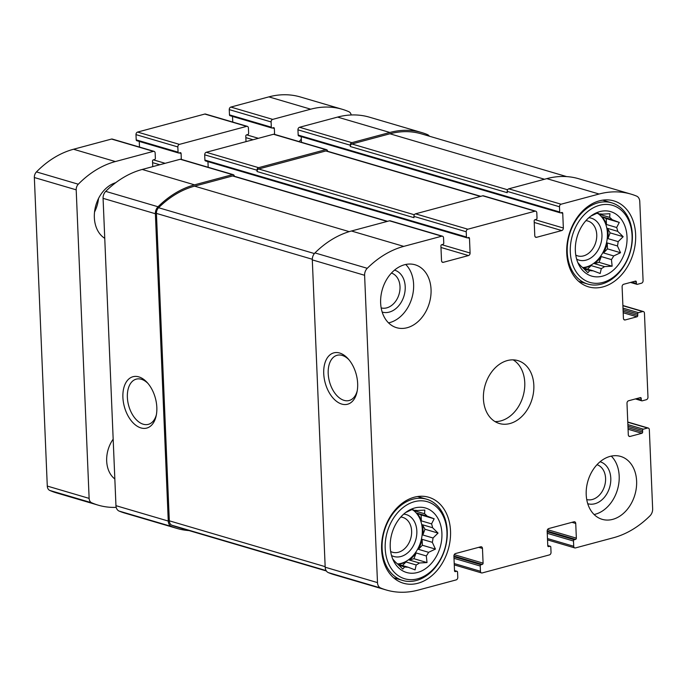 <?xml version="1.0" encoding="UTF-8"?>
<svg xmlns="http://www.w3.org/2000/svg" width="687" height="687" viewBox="0 0 687 687"><rect width="100%" height="100%" fill="white"/><g stroke="black" fill="none" stroke-linecap="round" stroke-linejoin="round"><path stroke-width="1.03" d="M411.668 509.642L413.9 510.304A28.957 21.623 106.4 0 1 417.224 510.518L424.824 510.089L424.549 513.739L414.338 510.742A28.957 21.623 -73.6 0 0 413.634 510.226M416.863 513.095L421.097 514.949L421.346 520.875A28.957 21.623 -73.6 0 0 416.863 513.095L427.074 516.092A28.957 21.623 106.4 0 0 424.549 513.739M421.346 520.875L431.556 523.88A28.957 21.623 106.4 0 1 432.604 527.736L438.048 533.078L433.033 537.998L422.823 534.993A28.957 21.623 -73.6 0 0 422.994 529.763A28.957 21.623 -73.6 0 0 422.393 524.739L432.604 527.736M397.524 563.941A28.957 21.623 106.4 0 0 422.299 529.557A28.957 21.623 106.4 0 0 412.939 510.02M422.119 539.329L422.368 545.246L418.383 549.308A28.957 21.623 -73.6 0 0 422.119 539.329L432.329 542.326A28.957 21.623 106.4 0 0 433.033 537.998M418.383 549.308L428.594 552.314A28.957 21.623 106.4 0 1 426.318 555.955L427.022 562.567L419.422 562.997L409.212 559.991A28.957 21.623 -73.6 0 0 416.107 552.949L426.318 555.955M398.761 565.221L404.652 566.955A28.957 21.623 106.4 0 0 407.975 567.17L397.764 564.164A28.957 21.623 -73.6 0 0 405.983 561.966L416.193 564.972A28.957 21.623 106.4 0 0 419.422 562.997M392.698 558.935L394.802 561.373A28.957 21.623 106.4 0 0 397.326 563.726L402.771 569.068L404.652 566.955M405.682 512.502A28.957 21.623 106.4 0 0 405.665 512.511L412.526 509.282L413.9 510.304M441.904 533.318A33.603 25.093 106.4 0 0 407.7 511.102A33.603 25.093 106.4 0 0 393.247 560.214A33.603 25.093 106.4 0 0 423.003 570.244A33.603 25.093 106.4 0 0 441.904 533.318M427.074 516.092L434.167 518.797L431.556 523.88M416.193 564.972L415.068 569.875L407.975 567.17M432.329 542.326L435.438 549.093L428.594 552.314M596.78 213.271L599.012 213.923A28.957 21.623 106.4 0 1 602.336 214.146L609.944 213.717L609.67 217.367L599.459 214.361A28.957 21.623 -73.6 0 0 598.755 213.846M601.984 216.714L606.217 218.578L606.458 224.503A28.957 21.623 -73.6 0 0 601.984 216.714L612.194 219.72A28.957 21.623 106.4 0 0 609.67 217.367M606.458 224.503L616.668 227.509A28.957 21.623 106.4 0 1 617.725 231.364L623.169 236.697L618.154 241.626L607.943 238.621A28.957 21.623 -73.6 0 0 608.107 233.391A28.957 21.623 -73.6 0 0 607.514 228.359L617.725 231.364M582.636 267.569A28.957 21.623 106.4 0 0 607.411 233.185A28.957 21.623 106.4 0 0 598.051 213.64M607.239 242.949L607.48 248.874L603.504 252.936A28.957 21.623 -73.6 0 0 607.239 242.949L617.441 245.955A28.957 21.623 106.4 0 0 618.154 241.626M603.504 252.936L613.706 255.942A28.957 21.623 106.4 0 1 611.439 259.583L612.143 266.187L604.534 266.616L594.332 263.61A28.957 21.623 -73.6 0 0 601.228 256.577L611.439 259.583M583.873 268.84L589.772 270.575A28.957 21.623 106.4 0 0 593.096 270.798L582.885 267.793A28.957 21.623 -73.6 0 0 591.095 265.594L601.305 268.591A28.957 21.623 106.4 0 0 604.534 266.616M577.81 262.563L579.914 265.002A28.957 21.623 106.4 0 0 582.439 267.355L587.883 272.687L589.772 270.575M599.012 213.923L597.647 212.901L590.803 216.13A28.957 21.623 106.4 0 0 590.777 216.139M627.025 236.946A33.603 25.093 106.4 0 0 592.812 214.73A33.603 25.093 106.4 0 0 578.368 263.834A33.603 25.093 106.4 0 0 608.124 273.864A33.603 25.093 106.4 0 0 627.025 236.946M612.194 219.72L619.279 222.425L616.668 227.509M601.305 268.591L600.18 273.495L593.096 270.798M617.441 245.955L620.55 252.722L613.706 255.942M641.229 398.434A1.091 0.816 -73.6 0 0 640.344 397.61L628.579 400.761A2.19 1.632 -73.6 0 0 626.991 403.312L628.304 434.794A2.19 1.632 -73.6 0 0 629.369 436.443A2.19 1.632 -73.6 0 0 630.073 436.443L641.838 433.291A1.091 0.816 -73.6 0 0 642.637 432.011L642.568 430.44A1.091 0.816 -73.6 0 1 643.367 429.169L647.566 428.044A2.19 1.632 -73.6 0 1 648.27 428.044A2.19 1.632 -73.6 0 1 649.335 429.693L652.65 508.835A7.377 5.505 -73.6 0 1 649.996 515.808A98.902 73.844 -73.6 0 1 613.5 537.732L575.483 547.917A2.19 1.632 -73.6 0 1 574.779 547.917A2.19 1.632 -73.6 0 1 573.714 546.268L573.499 541.021A1.091 0.816 -73.6 0 1 574.289 539.75L575.551 539.415A1.091 0.816 -73.6 0 0 576.35 538.136L575.732 523.442A2.19 1.632 -73.6 0 0 574.667 521.794A2.19 1.632 -73.6 0 0 573.963 521.794L548.758 528.552A2.19 1.632 -73.6 0 0 547.17 531.103L547.779 545.796A1.091 0.816 -73.6 0 0 548.664 546.62L549.926 546.285A1.091 0.816 -73.6 0 1 550.811 547.11L551.034 552.357A2.19 1.632 -73.6 0 1 549.437 554.898L482.222 572.924A2.19 1.632 -73.6 0 1 481.518 572.924A2.19 1.632 -73.6 0 1 480.453 571.275L480.239 566.028A1.091 0.816 -73.6 0 1 481.029 564.748L482.291 564.413L453.909 556.066L454.519 570.794A1.091 0.816 -73.6 0 0 455.404 571.618L456.666 571.283A1.091 0.816 -73.6 0 1 457.551 572.108L457.774 577.355A2.19 1.632 -73.6 0 1 456.177 579.905L418.16 590.099A98.902 73.844 -73.6 0 1 386.266 589.996A98.902 73.844 -73.6 0 1 380.658 588.012A7.377 5.505 -73.6 0 1 377.489 582.602L364.608 275.281A7.377 5.505 -73.6 0 1 367.262 268.308A98.902 73.844 -73.6 0 1 403.758 246.384L441.775 236.199A2.19 1.632 -73.6 0 1 442.48 236.199A2.19 1.632 -73.6 0 1 443.544 237.848L443.759 243.095A1.091 0.816 -73.6 0 1 442.969 244.366L441.707 244.701A1.091 0.816 -73.6 0 0 440.908 245.98L441.526 260.674A2.19 1.632 -73.6 0 0 442.591 262.314A2.19 1.632 -73.6 0 0 443.295 262.322L468.5 255.564A2.19 1.632 -73.6 0 0 470.088 253.014L469.479 238.32A1.091 0.816 -73.6 0 0 468.594 237.496L467.332 237.831A1.091 0.816 -73.6 0 1 466.447 237.006L466.224 231.759A2.19 1.632 -73.6 0 1 467.821 229.209L535.036 211.192A2.19 1.632 -73.6 0 1 535.74 211.192A2.19 1.632 -73.6 0 1 536.805 212.841L537.019 218.088A1.091 0.816 -73.6 0 1 536.229 219.368L534.967 219.703A1.091 0.816 -73.6 0 0 534.168 220.974L534.787 235.667A2.19 1.632 -73.6 0 0 535.851 237.316A2.19 1.632 -73.6 0 0 536.556 237.316L561.76 230.557A2.19 1.632 -73.6 0 0 563.349 228.015L562.739 213.322A1.091 0.816 -73.6 0 0 561.854 212.498L560.592 212.833A1.091 0.816 -73.6 0 1 559.707 212.008L559.484 206.761A2.19 1.632 -73.6 0 1 561.081 204.211L599.098 194.017A98.902 73.844 -73.6 0 1 630.992 194.12A98.902 73.844 -73.6 0 1 636.6 196.104A7.377 5.505 -73.6 0 1 639.769 201.514L643.084 280.657A2.19 1.632 -73.6 0 1 641.495 283.207L637.296 284.341A1.091 0.816 -73.6 0 1 636.411 283.516L636.342 281.936A1.091 0.816 -73.6 0 0 635.458 281.112L623.693 284.263A2.19 1.632 -73.6 0 0 622.104 286.814L623.427 318.304A2.19 1.632 -73.6 0 0 624.483 319.944A2.19 1.632 -73.6 0 0 625.196 319.953L636.952 316.793A1.091 0.816 -73.6 0 0 637.751 315.522L637.682 313.95A1.091 0.816 -73.6 0 1 638.481 312.671L642.68 311.546A2.19 1.632 -73.6 0 1 643.384 311.546A2.19 1.632 -73.6 0 1 644.449 313.195L647.97 397.155A2.19 1.632 -73.6 0 1 646.373 399.705L642.173 400.83A1.091 0.816 -73.6 0 1 641.289 400.006L641.229 398.434L639.339 397.876M386.266 589.996L333.959 574.615A98.902 73.844 -73.6 0 1 328.352 572.623A7.377 5.505 -73.6 0 1 325.183 567.222L312.302 259.892A7.377 5.505 -73.6 0 1 314.955 252.919A98.902 73.844 -73.6 0 1 351.443 231.004L389.469 220.81A2.19 1.632 -73.6 0 1 390.173 220.81L442.48 236.199M357.652 383.544A26.578 16.084 -105 0 0 348.043 358.708A26.578 16.084 -105 0 0 325.003 362.796A26.578 16.084 -105 0 0 334.99 400.04A26.578 16.084 -105 0 0 356.982 392.054A26.578 16.084 -105 0 0 357.652 383.544M466.224 231.759L413.918 216.379A2.19 1.632 -73.6 0 1 415.515 213.829L482.729 195.804A2.19 1.632 -73.6 0 1 483.433 195.812L535.74 211.192M559.484 206.761L507.178 191.372A2.19 1.632 -73.6 0 1 508.775 188.822L546.792 178.637A98.902 73.844 -73.6 0 1 578.677 178.732L630.992 194.12M453.909 556.101A2.19 1.632 -73.6 0 1 455.498 553.55L480.702 546.8A2.19 1.632 -73.6 0 1 481.407 546.8A2.19 1.632 -73.6 0 1 482.472 548.449L483.09 563.142A1.091 0.816 -73.6 0 1 482.291 564.413M189.045 530.587A98.902 73.844 -73.6 0 1 177.04 528.449A98.902 73.844 -73.6 0 1 171.432 526.465A7.377 5.505 -73.6 0 1 168.263 521.055L115.957 505.675L103.076 198.345A7.377 5.505 -73.6 0 1 105.721 191.372A98.902 73.844 -73.6 0 1 142.218 169.457L180.234 159.264A2.19 1.632 -73.6 0 1 180.939 159.264L233.245 174.653A2.19 1.632 -73.6 0 1 234.31 176.258M177.04 528.449L124.733 513.069A98.902 73.844 -73.6 0 1 119.126 511.085A7.377 5.505 -73.6 0 1 115.957 505.675M156.825 407.391A26.578 16.084 -105 0 0 147.216 382.565A26.578 16.084 -105 0 0 124.175 386.644A26.578 16.084 -105 0 0 134.163 423.888A26.578 16.084 -105 0 0 156.155 415.901A26.578 16.084 -105 0 0 156.825 407.391M233.245 174.653A2.19 1.632 -73.6 0 0 232.541 174.653L194.524 184.846A98.902 73.844 -73.6 0 0 158.036 206.761A7.377 5.505 -73.6 0 0 155.382 213.734L168.263 521.055M208.187 167.276L207.946 161.643M205.791 160.904A1.091 0.816 -73.6 0 1 204.906 160.08L204.692 154.833A2.19 1.632 -73.6 0 1 206.28 152.282L273.495 134.266A2.19 1.632 -73.6 0 1 274.199 134.266L326.514 149.654A2.19 1.632 -73.6 0 1 327.57 151.26M326.514 149.654A2.19 1.632 -73.6 0 0 325.801 149.646L258.587 167.671A2.19 1.632 -73.6 0 0 256.998 170.213L257.05 171.527A2.19 1.632 -73.6 0 1 258.647 168.976L325.861 150.96A2.19 1.632 -73.6 0 1 326.565 150.96L480.788 196.327M413.918 216.379L413.978 217.685L257.05 171.527M301.447 142.278L301.207 136.636M299.051 135.897A1.091 0.816 -73.6 0 1 298.175 135.073L297.952 129.826A2.19 1.632 -73.6 0 1 299.541 127.275L337.566 117.091A98.902 73.844 -73.6 0 1 369.451 117.185L421.758 132.574A98.902 73.844 -73.6 0 1 427.366 134.558A7.377 5.505 -73.6 0 1 429.366 136.206M421.758 132.574A98.902 73.844 -73.6 0 0 389.873 132.471L351.847 142.664A2.19 1.632 -73.6 0 0 350.258 145.215L350.31 146.529A2.19 1.632 -73.6 0 1 351.907 143.978L389.924 133.785A97.812 73.028 -73.6 0 1 421.466 133.879L566.672 176.602M507.178 191.372L507.238 192.686L350.31 146.529M586.209 494.631A32.787 24.474 -73.6 0 1 620.67 456.426A32.787 24.474 -73.6 0 1 636.617 481.123A32.787 24.474 -73.6 0 1 602.164 519.329A32.787 24.474 -73.6 0 1 586.209 494.631M380.641 302.993A32.787 24.474 -73.6 0 1 415.094 264.787A32.787 24.474 -73.6 0 1 431.05 289.485A32.787 24.474 -73.6 0 1 396.597 327.69A32.787 24.474 -73.6 0 1 380.641 302.993M635.638 234.636A44.81 33.457 106.4 0 0 613.834 200.887A44.81 33.457 106.4 0 0 569.094 234.43A44.81 33.457 106.4 0 0 588.544 286.857A44.81 33.457 106.4 0 0 635.638 234.636M450.517 531.008A44.81 33.457 106.4 0 0 428.714 497.259A44.81 33.457 106.4 0 0 383.973 530.802A44.81 33.457 106.4 0 0 403.424 583.229A44.81 33.457 106.4 0 0 450.517 531.008M533.833 385.304A32.787 24.474 106.4 0 0 517.878 360.606A32.787 24.474 106.4 0 0 485.142 385.149A32.787 24.474 106.4 0 0 499.38 423.51A32.787 24.474 106.4 0 0 533.833 385.304M326.359 570.974L177.34 527.144A97.812 73.028 -73.6 0 1 171.905 525.229A6.011 4.491 -73.6 0 1 169.311 520.815L156.43 213.408A6.011 4.491 -73.6 0 1 158.594 207.723A97.812 73.028 -73.6 0 1 194.584 186.151L232.601 175.958A2.19 1.632 -73.6 0 1 233.305 175.966L387.528 221.326M148.014 383.475A23.401 14.169 -105 0 0 136.249 379.138A23.401 14.169 -105 0 0 128.624 405.416A23.401 14.169 -105 0 0 148.366 424.351A23.401 14.169 -105 0 0 156.387 414.716M348.841 359.627A23.401 14.169 -105 0 0 337.077 355.291A23.401 14.169 -105 0 0 329.451 381.56A23.401 14.169 -105 0 0 349.194 400.504A23.401 14.169 -105 0 0 357.214 390.86M495.018 421.586A32.787 24.474 106.4 0 0 524.765 382.633A32.787 24.474 106.4 0 0 513.172 359.868M390.654 551.489A18.163 13.56 106.4 0 0 392.543 552.254A18.163 13.56 106.4 0 0 411.633 531.094A18.163 13.56 106.4 0 0 402.797 517.414A18.163 13.56 106.4 0 0 400.796 517.036M391.538 555.543A21.855 16.316 106.4 0 0 408.782 551.859A21.855 16.316 106.4 0 0 416.837 531.025A21.855 16.316 106.4 0 0 403.724 514.099M446.945 531.97A40.164 29.988 106.4 0 0 399.233 510.982A40.164 29.988 106.4 0 0 402.032 577.784A40.164 29.988 106.4 0 0 446.945 531.97M447.237 531.111A42.345 31.619 106.4 0 0 426.627 499.209A42.345 31.619 106.4 0 0 384.342 530.914A42.345 31.619 106.4 0 0 402.728 580.463A42.345 31.619 106.4 0 0 447.237 531.111M575.775 255.109A18.163 13.56 106.4 0 0 577.664 255.882A18.163 13.56 106.4 0 0 596.745 234.714A18.163 13.56 106.4 0 0 587.909 221.034A18.163 13.56 106.4 0 0 585.908 220.656M576.651 259.162A21.855 16.316 106.4 0 0 593.894 255.487A21.855 16.316 106.4 0 0 601.949 234.645A21.855 16.316 106.4 0 0 588.845 217.727M632.066 235.589A40.164 29.988 106.4 0 0 584.345 214.61A40.164 29.988 106.4 0 0 587.145 281.412A40.164 29.988 106.4 0 0 632.066 235.589M632.349 234.731A42.345 31.619 106.4 0 0 611.739 202.837A42.345 31.619 106.4 0 0 569.463 234.533A42.345 31.619 106.4 0 0 587.84 284.083A42.345 31.619 106.4 0 0 632.349 234.731M388.533 322.881A32.787 24.474 106.4 0 0 413.617 284.349A32.787 24.474 106.4 0 0 405.716 264.469M381.165 307.905A18.163 13.56 106.4 0 0 400.014 286.677A18.163 13.56 106.4 0 0 391.418 273.065M382.17 312.061A21.855 16.316 106.4 0 0 405.21 286.608A21.855 16.316 106.4 0 0 394.51 270.12M594.109 514.52A32.787 24.474 106.4 0 0 619.185 475.988A32.787 24.474 106.4 0 0 611.284 456.108M586.741 499.543A18.163 13.56 106.4 0 0 605.582 478.315A18.163 13.56 106.4 0 0 596.986 464.704M587.746 503.7A21.855 16.316 106.4 0 0 610.786 478.246A21.855 16.316 106.4 0 0 600.077 461.758M606.217 218.578L619.279 222.425M599.201 213.923L599.459 214.361M591.095 265.594L587.583 269.175M601.228 256.577L599.073 262.34L612.143 266.187M599.073 262.34L594.332 263.61M607.48 248.874L620.55 252.722M607.514 228.359L610.099 232.859L607.943 238.621M610.099 232.859L623.169 236.697M421.097 514.949L434.167 518.797M414.089 510.295L414.338 510.742M405.983 561.966L402.47 565.547M416.107 552.949L413.952 558.72L427.022 562.567M413.952 558.72L409.212 559.991M422.368 545.246L435.438 549.093M422.393 524.739L424.978 529.23L422.823 534.993M424.978 529.23L438.048 533.078M351.22 114.969A6.011 4.491 106.4 0 0 348.833 111.698A97.812 73.028 106.4 0 0 342.246 109.285A97.812 73.028 106.4 0 0 310.713 109.19L272.696 119.383A2.19 1.632 106.4 0 0 271.099 121.934L271.322 127.181A1.091 0.816 106.4 0 0 272.207 128.005L273.46 127.662A1.091 0.816 106.4 0 1 274.345 128.486L274.594 134.377M342.246 109.285L300.399 96.979A97.812 73.028 106.4 0 0 268.866 96.876L230.849 107.069A2.19 1.632 106.4 0 0 229.252 109.619L229.475 114.866A1.091 0.816 106.4 0 0 230.008 115.691L271.854 128.005M232.515 116.429L232.747 122.071M246.015 141.634L245.783 136.146A1.091 0.816 106.4 0 1 246.581 134.875L247.835 134.532A1.091 0.816 106.4 0 0 248.634 133.261L248.419 128.014A2.19 1.632 106.4 0 0 247.354 126.365A2.19 1.632 106.4 0 0 246.65 126.365L179.436 144.382A2.19 1.632 106.4 0 0 177.839 146.932L178.062 152.179A1.091 0.816 106.4 0 0 178.946 153.003L180.2 152.669A1.091 0.816 106.4 0 1 181.085 153.493L181.334 159.384M247.354 126.365L205.507 114.059A2.19 1.632 106.4 0 0 204.803 114.051L137.589 132.076A2.19 1.632 106.4 0 0 135.992 134.626L136.215 139.873A1.091 0.816 106.4 0 0 136.747 140.698L178.594 153.003M139.255 141.428L139.487 147.07M152.754 166.632L152.523 161.144A1.091 0.816 106.4 0 1 153.321 159.873L154.575 159.539A1.091 0.816 106.4 0 0 155.374 158.259L155.15 153.012A2.19 1.632 106.4 0 0 154.094 151.363A2.19 1.632 106.4 0 0 153.39 151.363L115.364 161.557A97.812 73.028 106.4 0 0 78.301 184.219A6.011 4.491 106.4 0 0 76.197 189.835L89.13 498.384A6.011 4.491 106.4 0 0 91.646 502.764A97.812 73.028 106.4 0 0 98.232 505.168A97.812 73.028 106.4 0 0 116.197 507.358M154.094 151.363L112.247 139.057A2.19 1.632 106.4 0 0 111.543 139.057L73.518 149.251A97.812 73.028 106.4 0 0 36.454 171.913A6.011 4.491 106.4 0 0 34.35 177.529L47.283 486.07A6.011 4.491 106.4 0 0 49.799 490.449A97.812 73.028 106.4 0 0 56.386 492.862L98.232 505.168M94.54 212.034A30.056 22.439 106.4 0 0 98.524 198.474M115.734 182.69A30.056 22.439 106.4 0 0 94.351 217.599A30.056 22.439 106.4 0 0 104.75 238.329M301.318 139.16A27.317 20.395 106.4 0 0 299.171 141.608M113.166 439.173A27.317 20.395 106.4 0 0 106.683 461.046A27.317 20.395 106.4 0 0 114.832 478.985M647.566 428.044L627.781 422.222M573.714 546.268L547.479 538.556M480.453 571.275L454.219 563.555M380.658 588.012L328.352 572.623M377.489 582.602L325.183 567.222M364.608 275.281L312.302 259.892M367.262 268.308L314.955 252.919M403.758 246.384L351.443 231.004M441.775 236.199L389.469 220.81M467.821 229.209L415.515 213.829M535.036 211.192L482.729 195.804M561.081 204.211L508.775 188.822M599.098 194.017L546.792 178.637M642.68 311.546L622.894 305.724M641.289 400.006L636.574 398.615M630.073 436.443L628.777 436.065M641.838 433.291L628.073 429.238M642.637 432.011L628.012 427.718M642.568 430.44L627.944 426.138M643.367 429.169L627.875 424.609M573.499 541.021L547.256 533.31M574.289 539.75L547.196 531.781M575.551 539.415L547.17 531.06M576.35 538.136L547.505 529.651M575.732 523.442L571.962 522.335M548.664 546.62L548.02 546.431M549.926 546.285L547.779 545.65M480.239 566.028L453.995 558.308M481.029 564.748L453.935 556.779M483.09 563.142L454.244 554.649M482.472 548.449L478.702 547.333M455.404 571.618L454.76 571.429M456.666 571.283L454.519 570.648M171.432 526.465L119.126 511.085M155.382 213.734L103.076 198.345M158.036 206.761L105.721 191.372M194.524 184.846L142.218 169.457M232.541 174.653L180.234 159.264M443.295 262.322L441.999 261.936M468.5 255.564L440.968 247.466M470.088 253.014L441.775 244.684M469.479 238.32L467.589 237.762M466.447 237.006L204.906 160.08M256.998 170.213L204.692 154.833M258.587 167.671L206.28 152.282M325.801 149.646L273.495 134.266M536.556 237.316L535.259 236.938M561.76 230.557L534.228 222.468M563.349 228.015L535.036 219.685M562.739 213.322L560.85 212.764M559.707 212.008L298.175 135.073M350.258 145.215L297.952 129.826M351.847 142.664L299.541 127.275M389.873 132.471L337.566 117.091M636.411 283.516L631.688 282.125M636.342 281.936L634.453 281.387M625.196 319.953L623.89 319.567M636.952 316.793L623.195 312.748M637.751 315.522L623.126 311.22M637.682 313.95L623.057 309.648M638.481 312.671L622.997 308.12M507.599 189.775L351.907 143.978M544.49 179.247L389.924 133.785M414.338 214.773L258.647 168.976M480.419 196.422L325.861 150.96M326.11 570.588L171.905 525.229M325.157 566.655L169.311 520.815M312.293 259.265L156.43 213.408M314.38 253.555L158.594 207.723M349.219 231.639L194.584 186.151M387.159 221.429L232.601 175.958M268.866 96.876L310.713 109.19M230.849 107.069L272.696 119.383M229.252 109.619L271.099 121.934M229.475 114.866L271.322 127.181M272.464 127.937L274.345 128.486M246.65 134.85L258.398 138.31M245.843 137.632L253.031 139.744M204.803 114.051L246.65 126.365M137.589 132.076L179.436 144.382M135.992 134.626L177.839 146.932M136.215 139.873L178.062 152.179M179.204 152.935L181.085 153.493M153.39 159.856L165.138 163.308M152.583 162.639L159.77 164.751M111.543 139.057L153.39 151.363M73.518 149.251L115.364 161.557M36.454 171.913L78.301 184.219M34.35 177.529L76.197 189.835M47.283 486.07L89.13 498.384M49.799 490.449L91.646 502.764M648.27 428.044L627.772 422.016M574.779 547.917L547.539 539.905M481.518 572.924L454.279 564.903M643.384 311.546L622.886 305.517M641.821 400.83L635.389 398.932M550.278 546.285L547.771 545.547M457.018 571.283L454.511 570.545M466.98 237.831L205.439 160.904M560.24 212.833L298.699 135.897M636.943 284.332L630.503 282.443M393.634 577.784L402.728 580.463M417.533 496.538L426.627 499.209M578.755 281.412L587.84 284.083M602.654 200.157L611.739 202.837"/></g></svg>
